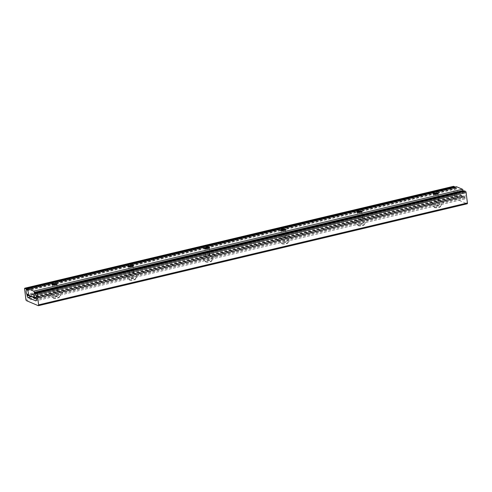<?xml version="1.0" encoding="UTF-8"?>
<svg xmlns="http://www.w3.org/2000/svg" width="492" height="492" viewBox="0 0 492 492"><rect width="100%" height="100%" fill="white"/><g stroke="black" fill="none" stroke-linecap="round" stroke-linejoin="round"><path stroke-width="0.37" stroke-dasharray="2.46 1.84" d="M125.737 276.885A6.913 1.753 -7 0 0 132.655 277.088A6.913 1.753 -7 0 0 138.609 275.059A6.913 1.753 -7 0 0 138.123 273.946A6.913 1.753 -7 0 0 129.445 274.056A6.913 1.753 -7 0 0 125.368 276.688A6.913 1.753 -7 0 0 125.737 276.885M129.513 279.665A3.192 0.812 -7 0 0 132.705 279.763A3.192 0.812 -7 0 0 135.454 278.823A3.192 0.812 -7 0 0 135.534 278.601A3.192 0.812 -7 0 0 135.226 278.312A3.192 0.812 -7 0 0 131.622 278.281A3.192 0.812 -7 0 0 129.205 279.376A3.192 0.812 -7 0 0 129.341 279.573A3.192 0.812 -7 0 0 129.513 279.665M129.562 280.077A3.192 0.812 -7 0 0 133.166 280.102A3.192 0.812 -7 0 0 135.589 279.007A3.192 0.812 -7 0 0 135.282 278.718A3.192 0.812 -7 0 0 131.671 278.687A3.192 0.812 -7 0 0 129.255 279.788A3.192 0.812 -7 0 0 129.562 280.077M49.508 295.003A6.913 1.753 -7 0 0 56.426 295.206A6.913 1.753 -7 0 0 62.379 293.177A6.913 1.753 -7 0 0 61.894 292.057A6.913 1.753 -7 0 0 53.216 292.168A6.913 1.753 -7 0 0 49.139 294.8A6.913 1.753 -7 0 0 49.508 295.003M53.284 297.783A3.192 0.812 -7 0 0 56.475 297.875A3.192 0.812 -7 0 0 59.218 296.94A3.192 0.812 -7 0 0 59.304 296.713A3.192 0.812 -7 0 0 58.997 296.424A3.192 0.812 -7 0 0 55.393 296.393A3.192 0.812 -7 0 0 52.976 297.488A3.192 0.812 -7 0 0 53.111 297.691A3.192 0.812 -7 0 0 53.284 297.783M53.333 298.189A3.192 0.812 -7 0 0 56.937 298.22A3.192 0.812 -7 0 0 59.354 297.119A3.192 0.812 -7 0 0 59.052 296.83A3.192 0.812 -7 0 0 55.442 296.805A3.192 0.812 -7 0 0 53.025 297.9A3.192 0.812 -7 0 0 53.333 298.189M205.742 261.553A3.192 0.812 -7 0 0 208.934 261.646A3.192 0.812 -7 0 0 211.683 260.711A3.192 0.812 -7 0 0 211.763 260.483A3.192 0.812 -7 0 0 211.455 260.194A3.192 0.812 -7 0 0 207.852 260.17A3.192 0.812 -7 0 0 205.435 261.264A3.192 0.812 -7 0 0 205.57 261.461A3.192 0.812 -7 0 0 205.742 261.553M205.791 261.959A3.192 0.812 -7 0 0 209.395 261.99A3.192 0.812 -7 0 0 211.818 260.895A3.192 0.812 -7 0 0 211.511 260.606A3.192 0.812 -7 0 0 207.901 260.575A3.192 0.812 -7 0 0 205.484 261.67A3.192 0.812 -7 0 0 205.791 261.959M201.966 258.774A6.913 1.753 -7 0 0 208.885 258.976A6.913 1.753 -7 0 0 214.838 256.947A6.913 1.753 -7 0 0 214.352 255.828A6.913 1.753 -7 0 0 205.674 255.938A6.913 1.753 -7 0 0 201.597 258.571A6.913 1.753 -7 0 0 201.966 258.774M281.971 243.442A3.192 0.812 -7 0 0 285.163 243.534A3.192 0.812 -7 0 0 287.912 242.599A3.192 0.812 -7 0 0 287.992 242.371A3.192 0.812 -7 0 0 287.685 242.082A3.192 0.812 -7 0 0 284.081 242.052A3.192 0.812 -7 0 0 281.664 243.153A3.192 0.812 -7 0 0 281.799 243.349A3.192 0.812 -7 0 0 281.971 243.442M282.021 243.847A3.192 0.812 -7 0 0 285.624 243.878A3.192 0.812 -7 0 0 288.048 242.784A3.192 0.812 -7 0 0 287.74 242.488A3.192 0.812 -7 0 0 284.13 242.464A3.192 0.812 -7 0 0 281.713 243.558A3.192 0.812 -7 0 0 282.021 243.847M278.195 240.662A6.913 1.753 -7 0 0 285.114 240.865A6.913 1.753 -7 0 0 291.067 238.835A6.913 1.753 -7 0 0 290.581 237.716A6.913 1.753 -7 0 0 281.904 237.827A6.913 1.753 -7 0 0 277.826 240.459A6.913 1.753 -7 0 0 278.195 240.662M358.201 225.324A3.192 0.812 -7 0 0 361.392 225.422A3.192 0.812 -7 0 0 364.142 224.481A3.192 0.812 -7 0 0 364.221 224.26A3.192 0.812 -7 0 0 363.92 223.971A3.192 0.812 -7 0 0 360.31 223.94A3.192 0.812 -7 0 0 357.893 225.035A3.192 0.812 -7 0 0 358.028 225.231A3.192 0.812 -7 0 0 358.201 225.324M358.25 225.736A3.192 0.812 -7 0 0 361.854 225.76A3.192 0.812 -7 0 0 364.277 224.666A3.192 0.812 -7 0 0 363.969 224.377A3.192 0.812 -7 0 0 360.359 224.352A3.192 0.812 -7 0 0 357.942 225.447A3.192 0.812 -7 0 0 358.25 225.736M354.424 222.544A6.913 1.753 -7 0 0 361.343 222.747A6.913 1.753 -7 0 0 367.296 220.717A6.913 1.753 -7 0 0 366.811 219.604A6.913 1.753 -7 0 0 358.133 219.715A6.913 1.753 -7 0 0 354.055 222.347A6.913 1.753 -7 0 0 354.424 222.544M434.43 207.212A3.192 0.812 -7 0 0 437.622 207.304A3.192 0.812 -7 0 0 440.371 206.369A3.192 0.812 -7 0 0 440.457 206.148A3.192 0.812 -7 0 0 440.149 205.853A3.192 0.812 -7 0 0 436.539 205.828A3.192 0.812 -7 0 0 434.122 206.923A3.192 0.812 -7 0 0 434.258 207.12A3.192 0.812 -7 0 0 434.43 207.212M434.479 207.624A3.192 0.812 -7 0 0 438.083 207.649A3.192 0.812 -7 0 0 440.506 206.554A3.192 0.812 -7 0 0 440.199 206.265A3.192 0.812 -7 0 0 436.588 206.234A3.192 0.812 -7 0 0 434.172 207.329A3.192 0.812 -7 0 0 434.479 207.624M430.654 204.432A6.913 1.753 -7 0 0 437.572 204.635A6.913 1.753 -7 0 0 443.526 202.606A6.913 1.753 -7 0 0 443.046 201.492A6.913 1.753 -7 0 0 434.362 201.603A6.913 1.753 -7 0 0 430.285 204.229A6.913 1.753 -7 0 0 430.654 204.432M464.294 190.884L464.417 192.077A3.186 1.236 76.6 0 1 465.014 196.468L36.224 298.355M465.014 196.468A1.064 0.412 -103.4 0 0 464.965 197.151L465.032 197.704A1.593 0.621 76.6 0 1 464.719 198.965A1.593 0.621 76.6 0 1 464.534 198.94L456.804 195.656A1.593 0.621 76.6 0 1 455.936 193.836L455.869 193.288A1.064 0.412 -103.4 0 0 455.635 192.483A3.186 1.236 76.6 0 1 455.155 188.141L27.491 289.763M464.417 192.077L35.627 293.964M453.501 186.37A1.064 0.412 -103.4 0 0 453.39 187.144L454.669 197.556A1.064 0.412 -103.4 0 0 455.248 198.768L467.068 203.793L38.278 305.68M455.155 188.141L455.063 187.077M455.635 192.483L28.431 293.995M433.55 194.322A2.232 0.566 -7 0 0 433.544 194.377A2.232 0.566 -7 0 0 433.643 194.518A2.232 0.566 -7 0 0 433.759 194.58A2.232 0.566 -7 0 0 435.998 194.648A2.232 0.566 -7 0 0 437.917 193.989A2.232 0.566 -7 0 0 437.978 193.836A2.232 0.566 -7 0 0 437.96 193.78M438.526 199.832A2.232 0.566 173 0 1 438.741 200.035A2.232 0.566 173 0 1 437.05 200.804A2.232 0.566 173 0 1 434.522 200.785A2.232 0.566 173 0 1 434.307 200.582A2.232 0.566 173 0 1 435.998 199.813A2.232 0.566 173 0 1 438.526 199.832M357.321 212.439A2.232 0.566 -7 0 0 357.315 212.495A2.232 0.566 -7 0 0 357.413 212.63A2.232 0.566 -7 0 0 357.53 212.698A2.232 0.566 -7 0 0 359.769 212.759A2.232 0.566 -7 0 0 361.688 212.107A2.232 0.566 -7 0 0 361.749 211.947A2.232 0.566 -7 0 0 361.731 211.898M362.296 217.944A2.232 0.566 173 0 1 362.512 218.147A2.232 0.566 173 0 1 360.814 218.915A2.232 0.566 173 0 1 358.293 218.897A2.232 0.566 173 0 1 358.078 218.694A2.232 0.566 173 0 1 359.769 217.925A2.232 0.566 173 0 1 362.296 217.944M281.092 230.551A2.232 0.566 -7 0 0 281.086 230.607A2.232 0.566 -7 0 0 281.184 230.742A2.232 0.566 -7 0 0 281.301 230.81A2.232 0.566 -7 0 0 283.533 230.877A2.232 0.566 -7 0 0 285.458 230.219A2.232 0.566 -7 0 0 285.52 230.059A2.232 0.566 -7 0 0 285.501 230.01M286.067 236.062A2.232 0.566 173 0 1 286.282 236.265A2.232 0.566 173 0 1 284.585 237.027A2.232 0.566 173 0 1 282.064 237.009A2.232 0.566 173 0 1 281.848 236.806A2.232 0.566 173 0 1 283.54 236.043A2.232 0.566 173 0 1 286.067 236.062M204.863 248.663A2.232 0.566 -7 0 0 204.857 248.718A2.232 0.566 -7 0 0 204.955 248.86A2.232 0.566 -7 0 0 205.072 248.921A2.232 0.566 -7 0 0 207.304 248.989A2.232 0.566 -7 0 0 209.229 248.331A2.232 0.566 -7 0 0 209.291 248.177A2.232 0.566 -7 0 0 209.272 248.122M209.838 254.173A2.232 0.566 173 0 1 210.053 254.376A2.232 0.566 173 0 1 208.356 255.145A2.232 0.566 173 0 1 205.834 255.127A2.232 0.566 173 0 1 205.619 254.924A2.232 0.566 173 0 1 207.31 254.155A2.232 0.566 173 0 1 209.838 254.173M128.633 266.781A2.232 0.566 -7 0 0 128.627 266.836A2.232 0.566 -7 0 0 128.726 266.971A2.232 0.566 -7 0 0 128.843 267.039A2.232 0.566 -7 0 0 131.075 267.101A2.232 0.566 -7 0 0 133 266.449A2.232 0.566 -7 0 0 133.061 266.289A2.232 0.566 -7 0 0 133.043 266.233M133.609 272.285A2.232 0.566 173 0 1 133.824 272.488A2.232 0.566 173 0 1 132.127 273.257A2.232 0.566 173 0 1 129.605 273.238A2.232 0.566 173 0 1 129.39 273.035A2.232 0.566 173 0 1 131.081 272.267A2.232 0.566 173 0 1 133.609 272.285M52.404 284.893A2.232 0.566 -7 0 0 52.398 284.948A2.232 0.566 -7 0 0 52.496 285.083A2.232 0.566 -7 0 0 52.613 285.151A2.232 0.566 -7 0 0 54.846 285.219A2.232 0.566 -7 0 0 56.771 284.56A2.232 0.566 -7 0 0 56.832 284.401A2.232 0.566 -7 0 0 56.814 284.351M57.38 290.403A2.232 0.566 173 0 1 57.595 290.606A2.232 0.566 173 0 1 55.897 291.369A2.232 0.566 173 0 1 53.376 291.35A2.232 0.566 173 0 1 53.161 291.147A2.232 0.566 173 0 1 54.852 290.378A2.232 0.566 173 0 1 57.38 290.403M456.355 186.812A1.064 0.412 -103.4 0 0 456.244 187.587L456.533 188.836A3.186 1.242 76.6 0 1 457.019 193.172L457.228 193.805L458.679 194.42A1.064 0.412 -103.4 0 0 458.796 194.438A1.064 0.412 -103.4 0 0 458.938 194.315L458.956 194.278A1.064 0.412 76.6 0 1 459.097 194.155A1.064 0.412 76.6 0 1 459.214 194.168L461.471 195.127A1.064 0.412 76.6 0 1 461.791 195.484L461.822 195.539A1.064 0.412 -103.4 0 0 462.142 195.896L463.648 196.517L463.661 195.994A3.186 1.242 76.6 0 1 463.07 191.616L35.455 293.226M463.07 191.616L463.156 191.24L35.461 292.869M463.661 195.994L36.383 297.519M457.019 193.172L28.229 295.059M456.533 188.836L27.743 290.729M456.336 188.338L27.546 290.231M464.965 197.151L36.168 299.038M464.288 191.646L35.498 293.533M464.239 191.271L35.449 293.158M455.248 198.768L26.457 300.661M454.669 197.556L25.879 299.443M453.39 187.144L24.6 289.032M455.149 187.409L27.447 289.038M455.192 187.784L27.447 289.419M455.869 193.288L28.29 294.886M455.936 193.836L28.253 295.464M456.804 195.656L31.814 296.645M464.534 198.94L36.076 300.753M465.032 197.704L36.236 299.591M463.704 196.48L36.316 298.035L463.593 196.511M462.142 195.896L33.345 297.783M461.822 195.539L33.032 297.426M461.791 195.484L33.001 297.371M461.471 195.127L32.681 297.014M459.214 194.168L30.424 296.055M458.956 194.278L30.498 296.086M458.938 194.315L30.547 296.11M458.679 194.42L29.883 296.313M457.228 193.805L28.431 295.692M457.086 193.663L28.296 295.557M456.244 187.587L27.454 289.474M135.454 278.823L138.609 275.059M135.589 279.007L135.534 278.601M59.218 296.94L62.379 293.177M59.354 297.119L59.304 296.713M211.818 260.895L211.763 260.483M211.683 260.711L214.838 256.947M288.048 242.784L287.992 242.371M287.912 242.599L291.067 238.835M364.277 224.666L364.221 224.26M364.142 224.481L367.296 220.717M440.506 206.554L440.457 206.148M440.371 206.369L443.526 202.606M434.258 207.12L430.285 204.229M434.172 207.329L434.122 206.923M358.028 225.231L354.055 222.347M357.942 225.447L357.893 225.035M281.799 243.349L277.826 240.459M281.713 243.558L281.664 243.153M205.57 261.461L201.597 258.571M205.484 261.67L205.435 261.264M464.719 198.965L35.928 300.852M53.025 297.9L52.976 297.488M53.111 297.691L49.139 294.8M129.255 279.788L129.205 279.376M129.341 279.573L125.368 276.688M437.917 193.989L438.304 193.534M438.741 200.035L437.978 193.836M361.688 212.107L362.075 211.646M362.512 218.147L361.749 211.947M285.458 230.219L285.846 229.764M286.282 236.265L285.52 230.059M209.229 248.331L209.61 247.876M210.053 254.376L209.291 248.177M133 266.449L133.381 265.988M133.824 272.488L133.061 266.289M56.771 284.56L57.152 284.105M57.595 290.606L56.832 284.401M463.648 196.517L36.31 298.06M459.097 194.155L30.307 296.043M458.796 194.438L30.682 296.166M53.161 291.147L52.398 284.948M52.496 285.083L52.011 284.733M129.39 273.035L128.627 266.836M128.726 266.971L128.24 266.621M205.619 254.924L204.857 248.718M204.955 248.86L204.469 248.509M281.848 236.806L281.086 230.607M281.184 230.742L280.698 230.391M358.078 218.694L357.315 212.495M357.413 212.63L356.928 212.28M434.307 200.582L433.544 194.377M433.643 194.518L433.157 194.168"/><path stroke-width="0.74" d="M36.224 298.355A1.064 0.412 -103.4 0 0 36.168 299.038L36.236 299.591A1.593 0.621 76.6 0 1 35.928 300.852A1.593 0.621 76.6 0 1 35.744 300.833L28.013 297.549A1.593 0.621 76.6 0 1 27.146 295.729L27.078 295.175A1.064 0.412 -103.4 0 0 26.845 294.37A3.186 1.236 76.6 0 1 26.365 290.028L26.064 288.687L24.932 288.207A1.064 0.412 -103.4 0 0 24.809 288.195A1.064 0.412 -103.4 0 0 24.6 289.032L25.879 299.443A1.064 0.412 -103.4 0 0 26.457 300.661L38.278 305.68A1.064 0.412 -103.4 0 0 38.401 305.698A1.064 0.412 -103.4 0 0 38.61 304.856L37.331 294.444A1.064 0.412 -103.4 0 0 36.752 293.232L35.553 292.74L35.627 293.964A3.186 1.236 76.6 0 1 36.224 298.355M467.068 203.793A1.064 0.412 -103.4 0 0 467.191 203.805A1.064 0.412 -103.4 0 0 467.4 202.968L466.121 192.556A1.064 0.412 -103.4 0 0 465.543 191.339L464.294 190.884M455.063 187.077L453.722 186.32A1.064 0.412 -103.4 0 0 453.599 186.302A1.064 0.412 -103.4 0 0 453.501 186.37M27.491 289.763L26.365 290.028M28.431 293.995L26.845 294.37M433.304 194.248A2.688 0.683 -7 0 0 435.992 194.322A2.688 0.683 -7 0 0 438.304 193.534A2.688 0.683 -7 0 0 438.114 193.104A2.688 0.683 -7 0 0 434.743 193.147A2.688 0.683 -7 0 0 433.157 194.168A2.688 0.683 -7 0 0 433.304 194.248M437.96 193.78A2.232 0.566 -7 0 0 437.763 193.633A2.232 0.566 -7 0 0 435.346 193.596A2.232 0.566 -7 0 0 433.55 194.322M357.075 212.359A2.688 0.683 -7 0 0 359.763 212.439A2.688 0.683 -7 0 0 362.075 211.646A2.688 0.683 -7 0 0 361.884 211.216A2.688 0.683 -7 0 0 358.514 211.259A2.688 0.683 -7 0 0 356.928 212.28A2.688 0.683 -7 0 0 357.075 212.359M361.731 211.898A2.232 0.566 -7 0 0 361.534 211.745A2.232 0.566 -7 0 0 359.117 211.708A2.232 0.566 -7 0 0 357.321 212.439M280.846 230.471A2.688 0.683 -7 0 0 283.533 230.551A2.688 0.683 -7 0 0 285.846 229.764A2.688 0.683 -7 0 0 285.655 229.327A2.688 0.683 -7 0 0 282.285 229.37A2.688 0.683 -7 0 0 280.698 230.391A2.688 0.683 -7 0 0 280.846 230.471M285.501 230.01A2.232 0.566 -7 0 0 285.305 229.856A2.232 0.566 -7 0 0 282.888 229.819A2.232 0.566 -7 0 0 281.092 230.551M204.617 248.583A2.688 0.683 -7 0 0 207.298 248.663A2.688 0.683 -7 0 0 209.61 247.876A2.688 0.683 -7 0 0 209.426 247.445A2.688 0.683 -7 0 0 206.056 247.488A2.688 0.683 -7 0 0 204.469 248.509A2.688 0.683 -7 0 0 204.617 248.583M209.272 248.122A2.232 0.566 -7 0 0 209.075 247.974A2.232 0.566 -7 0 0 206.652 247.937A2.232 0.566 -7 0 0 204.863 248.663M128.387 266.701A2.688 0.683 -7 0 0 131.069 266.781A2.688 0.683 -7 0 0 133.381 265.988A2.688 0.683 -7 0 0 133.197 265.557A2.688 0.683 -7 0 0 129.826 265.6A2.688 0.683 -7 0 0 128.24 266.621A2.688 0.683 -7 0 0 128.387 266.701M133.043 266.233A2.232 0.566 -7 0 0 132.846 266.086A2.232 0.566 -7 0 0 130.423 266.049A2.232 0.566 -7 0 0 128.633 266.781M52.158 284.813A2.688 0.683 -7 0 0 54.84 284.893A2.688 0.683 -7 0 0 57.152 284.105A2.688 0.683 -7 0 0 56.967 283.669A2.688 0.683 -7 0 0 53.597 283.712A2.688 0.683 -7 0 0 52.011 284.733A2.688 0.683 -7 0 0 52.158 284.813M56.814 284.351A2.232 0.566 -7 0 0 56.617 284.198A2.232 0.566 -7 0 0 54.194 284.161A2.232 0.566 -7 0 0 52.404 284.893M34.28 293.503L34.274 292.371A1.064 0.412 -103.4 0 0 33.696 291.159L27.786 288.644A1.064 0.412 -103.4 0 0 27.663 288.632A1.064 0.412 -103.4 0 0 27.454 289.474L27.743 290.729A3.186 1.242 76.6 0 1 28.229 295.059L28.431 295.692L29.883 296.313A1.064 0.412 -103.4 0 0 30.006 296.325A1.064 0.412 -103.4 0 0 30.147 296.202L30.166 296.166A1.064 0.412 76.6 0 1 30.307 296.043A1.064 0.412 76.6 0 1 30.424 296.055L32.681 297.014A1.064 0.412 76.6 0 1 33.001 297.371L33.032 297.426A1.064 0.412 -103.4 0 0 33.345 297.783L34.858 298.404L34.864 297.881A3.186 1.242 76.6 0 1 34.28 293.503L35.455 293.226M35.461 292.869L34.366 293.127M36.383 297.519L34.864 297.881M463.144 191.136L463.064 190.484A1.064 0.412 -103.4 0 0 462.486 189.266L456.576 186.757A1.064 0.412 -103.4 0 0 456.453 186.745A1.064 0.412 -103.4 0 0 456.355 186.812M464.405 190.859L35.615 292.746M465.543 191.339L36.752 293.232M466.121 192.556L37.331 294.444M467.4 202.968L38.61 304.856M453.722 186.32L24.932 288.207M454.86 186.8L26.064 288.687M27.447 289.038L26.359 289.296M27.447 289.419L26.402 289.671M28.29 294.886L27.078 295.175M28.253 295.464L27.146 295.729M31.814 296.645L28.013 297.549M36.076 300.753L35.744 300.833M36.316 298.035L34.914 298.367L36.316 298.041M30.498 296.086L30.166 296.166M30.547 296.11L30.147 296.202M456.576 186.757L27.786 288.644M462.486 189.266L33.696 291.159M463.064 190.484L34.274 292.371M464.343 190.853L35.553 292.74M467.191 203.805L38.401 305.698M453.599 186.302L24.809 288.195M36.31 298.06L34.858 298.404M30.682 296.166L30.006 296.325M456.453 186.745L27.663 288.632"/></g></svg>
